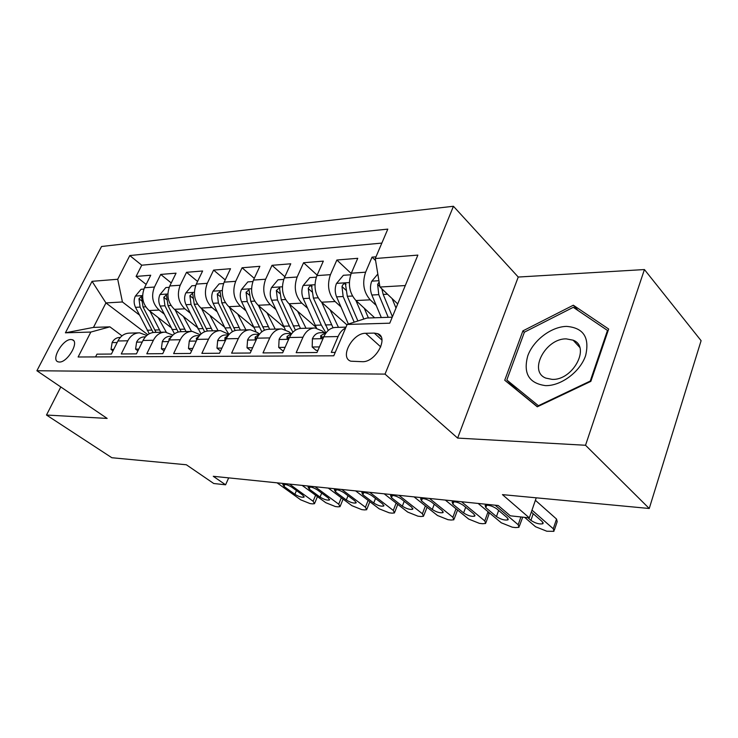 <?xml version="1.0" encoding="UTF-8"?>
<svg xmlns="http://www.w3.org/2000/svg" width="738" height="738" viewBox="0 0 738 738"><rect width="100%" height="100%" fill="white"/><g stroke="black" fill="none" stroke-linecap="round" stroke-linejoin="round"><path stroke-width="1.11" d="M59.335 362.035C67.527 362.635 79.713 341.583 72.315 339.72L70.922 339.517C62.721 339.12 50.71 359.858 58.062 361.823L59.335 362.035M453.436 206.271L101.54 246.501L36.9 370.744L385.033 374.111L453.436 206.271L518.242 277.045L457.634 438.086L585.529 445.263L644.431 269.554L518.242 277.045M644.431 269.554L701.1 340.679L649.246 508.491L502.44 494.626L529.321 517.873L536.249 497.818M60.802 386.97L46.494 415.033L111.853 457.735L186.354 464.765L213.752 483.51L225.597 484.801L228.669 477.883M585.529 445.263L649.246 508.491M95.562 356.915L96.955 354.157L111.41 354.046L117.923 340.984L127.812 340.781C130.598 335.587 134.537 332.939 139.611 332.838L146.797 335.467M127.812 340.781L121.272 353.972L136.438 353.862L143.006 340.476L153.393 340.264C156.198 334.941 160.155 332.229 165.266 332.128L172.849 335.098M153.393 340.264L146.797 353.788L162.738 353.668L169.353 339.95L180.266 339.729C183.098 334.268 187.074 331.482 192.212 331.39L200.238 334.757M180.266 339.729L173.633 353.585L190.395 353.456L197.055 339.388L208.54 339.157C211.391 333.558 215.395 330.707 220.551 330.606L229.066 334.434M208.54 339.157L201.861 353.373L219.518 353.244L226.225 338.797L238.328 338.558C241.188 332.801 245.21 329.877 250.394 329.785L257.599 332.607L259.453 334.139M238.328 338.558L231.612 353.151L250.237 353.013L256.981 338.179L269.748 337.921C272.626 332.017 276.667 329.01 281.851 328.917L289.075 331.823L290.975 333.428M269.748 337.921L263.005 352.921L282.682 352.773L289.444 337.524L302.949 337.248C305.836 331.178 309.877 328.096 315.08 328.004L322.312 330.993L324.203 332.644M302.949 337.248L296.178 352.672L316.999 352.515L323.788 336.832C326.676 330.652 330.725 327.524 335.928 327.423L345.993 327.146M375.993 256.815L372.053 257.138L375.596 260.579M374.646 317.774L355.937 300.532C349.268 292.977 347.727 283.862 351.306 273.198L357.745 258.309L336.869 260.016L351.187 273.484M346.952 324.904L321.565 302.193C314.886 294.859 313.336 285.993 316.906 275.615L323.336 261.123L303.576 262.737L317.128 275.117M316.15 327.377L289.01 303.77C282.34 296.639 280.781 288.014 284.342 277.903L290.754 263.789L272.018 265.32L284.877 276.741M283.982 327.165L258.143 305.264C251.483 298.327 249.924 289.933 253.466 280.08L259.859 266.317L242.073 267.765L254.278 278.337M253.512 327.109L228.826 306.685C222.184 299.923 220.625 291.75 224.158 282.147L230.514 268.715L213.605 270.099L225.21 279.914M224.592 327.165L200.957 308.041C194.334 301.455 192.775 293.475 196.29 284.102L202.609 270.994L186.52 272.313L197.572 281.446M197.074 327.275L174.417 309.323C167.83 302.903 166.281 295.117 169.758 285.966L176.05 273.171L160.709 274.425L171.244 282.949M529.321 517.873L510.318 515.807L498.205 505.502L213.264 476.296L225.597 484.801M374.258 333.096L365.661 333.281C352.533 332.856 339.24 357.662 350.827 361.196L362.349 361.694C375.679 362.459 389.286 337.063 377.515 333.613L374.258 333.096L381.961 340.089M147.784 334.692L105.94 302.931L93.477 327.404L109.897 326.842L90.829 332.063L78.127 356.998L333.77 355.799L347.137 324.452L366.915 318.041L392.247 317.174M90.829 332.063L65.414 332.81L92.056 281.326L117.711 279.259L129.787 255.56L387.801 229.121L375.264 258.531L417.865 255.099L389.756 323.189L347.137 324.452M164.131 314.001L159.104 310.061C152.526 303.742 150.976 296.067 154.454 287.045L160.709 274.425M170.865 327.441L149.131 310.55L159.104 310.061M190.026 312.93L184.878 308.816C178.273 302.331 176.723 294.471 180.22 285.237L186.52 272.313M217.212 311.805L211.935 307.506C205.312 300.855 203.753 292.792 207.267 283.327L213.605 270.099M245.772 310.633L240.376 306.132C233.725 299.296 232.166 291.03 235.699 281.326L242.073 267.765M275.837 309.416L270.302 304.674C263.632 297.663 262.073 289.176 265.625 279.222L272.018 265.32M307.497 308.143L301.824 303.152C295.145 295.938 293.586 287.22 297.156 277.008L303.576 262.737M340.91 306.814L335.089 301.538C328.41 294.111 326.86 285.154 330.44 274.665L336.869 260.016M376.214 305.421L370.236 299.84C363.566 292.193 362.026 282.977 365.614 272.193L372.053 257.138M381.85 243.088L141.751 265.2L136.096 276.436L146.142 284.416M149.131 310.55C142.572 304.287 141.023 296.685 144.482 287.746L150.727 275.237L136.096 276.436M335.227 352.377L331.288 352.404L338.078 336.546C339.895 332.414 342.414 329.572 345.624 328.013M109.897 326.842L121.991 335.845M405.291 285.551L379.969 287.027L375.264 258.531M397.708 303.927L379.969 287.027M457.634 438.086L385.033 374.111M46.494 415.033L107.158 418.428L36.9 370.744M139.427 315.034L122.434 301.971L105.94 302.931L92.056 281.326M314.01 328.032L301.574 328.373C296.372 328.465 292.331 331.519 289.444 337.524M280.791 328.945L269.066 329.268C263.881 329.369 259.85 332.34 256.981 338.179M249.324 329.812L238.263 330.117C233.097 330.218 229.084 333.106 226.225 338.797M219.49 330.633L209.038 330.919C203.891 331.021 199.897 333.844 197.055 339.388M191.151 331.417L181.271 331.685C176.151 331.786 172.175 334.545 169.353 339.95M164.214 332.155L154.851 332.414C149.759 332.515 145.81 335.2 143.006 340.476M141.751 265.2L129.787 255.56M117.711 279.259L122.434 301.971M138.569 332.866L129.694 333.106C124.63 333.207 120.709 335.836 117.923 340.984M65.414 332.81L93.477 327.404M573.325 305.209L522.901 330.882L504.737 380.227L537.282 406.804L590.852 381.361L608.665 329.037L573.325 305.209L578.048 310.532M524.331 332.368L522.901 330.882M531.997 510.142L553.269 528.759L553.934 531.332L546.83 531.231L535.52 526.729L524.653 517.366M554.349 530.105L557.19 521.665L556.535 519.054L535.391 500.29M531.323 512.089L542.301 521.637L542.854 523.749C539.358 524.423 535.373 523.297 530.917 520.373L527.827 517.716M377.819 274.038L371.675 281.372C370.015 285.864 370.079 290.412 371.851 295.016L381.306 317.543M392.099 298.586L396.011 308.05M379.138 282.008L377.644 284.407L378.769 294.656L388.225 317.312M392.441 316.703L383.188 294.425L381.887 289.047M545.52 385.623C560.991 386.066 580.169 371.832 585.621 355.605C589.828 337.487 583.463 327.746 566.526 326.39C551.138 326.703 533.316 340.356 527.771 355.836C523.03 373.41 528.943 383.336 545.52 385.623M552.033 379.36C572.909 380.707 591.018 346.666 573.112 340.181L566.323 338.89C545.52 338.225 528.011 371.463 545.899 378.124L552.033 379.36M537.439 406.73L517.523 390.476L506.821 379.987L524.404 332.155L573.288 307.312L607.485 330.449L590.243 381.076L538.408 405.706L506.821 379.987M607.992 331.021L607.485 330.449M495.161 505.189L518.196 524.746L518.98 527.301L515.687 527.587L512.31 527.2L501.286 522.808L478.15 503.445M319.425 346.925L312.183 347.008L312.414 338.659C314.323 334.757 316.971 332.783 320.347 332.737L326.168 332.598M312.183 347.008L316.132 350.375L317.94 350.356M507.301 517.772L507.947 519.875C504.654 520.502 500.825 519.404 496.453 516.572L485.807 507.633L485.106 505.438C488.408 504.783 492.264 505.899 496.674 508.777L507.301 517.772M326.251 332.598L320.689 335.707L320.799 337.801L323.871 336.629M522.716 517.154L519.367 526.176M461.545 501.748L484.774 520.917L485.659 523.463L482.615 523.731L479.396 523.353L468.648 519.063L445.337 500.087M285.099 347.34L278.706 347.413L279.112 339.286C281.012 335.486 283.65 333.567 287.027 333.521L291.907 333.41M278.706 347.413L282.654 350.679L283.613 350.67M473.953 514.082L474.682 516.176C471.582 516.766 467.892 515.687 463.612 512.938L452.883 504.183L452.099 501.997C455.208 501.388 458.925 502.477 463.252 505.272L473.953 514.082M291.851 333.475L287.027 336.417L287.073 338.465L289.296 337.856M488.75 512.31L488.943 514.266L486.028 522.43M429.507 498.464L452.883 517.264L453.861 519.792L451.047 520.041L447.966 519.681L437.477 515.493L414.046 496.877M252.645 347.727L247.018 347.792L247.581 339.886C249.472 336.187 252.11 334.314 255.468 334.268L259.425 334.176M247.018 347.792L251.169 350.965M442.145 510.567L442.957 512.652C440.032 513.196 436.472 512.144 432.274 509.478L421.49 500.89L420.614 498.722C423.557 498.15 427.136 499.22 431.37 501.923L442.145 510.567M259.25 334.388L255.164 337.091L255.154 339.093L256.676 338.843M457.56 510.041L454.211 518.842M398.944 495.327L422.422 513.768L423.492 516.286L420.881 516.517L417.939 516.176L407.699 512.08L384.175 493.814M221.907 348.096L216.981 348.151L217.682 340.449C219.573 336.842 222.193 335.015 225.542 334.978L228.66 334.904M411.767 507.209L412.653 509.275C409.885 509.792 406.444 508.759 402.339 506.167L391.509 497.744L390.559 495.595C393.336 495.06 396.804 496.102 400.955 498.731L411.767 507.209M228.31 335.338L224.961 337.727L224.896 339.683L225.828 339.646M427.09 507.246L423.824 515.419M216.981 348.151L220.57 350.984M350.688 274.785L343.364 275.292L336.417 283.586C334.757 287.958 334.821 292.377 336.602 296.851L348.382 324.047M355.928 300.514L363.825 319.037M364.268 308.207L368.419 317.986M357.902 320.965L347.312 296.298L345.421 283.761C343.88 283.503 342.736 284.425 342.008 286.547L343.142 296.51L354.194 322.165M316.288 277.165L309.812 277.617L303.05 285.68C301.399 289.942 301.464 294.241 303.244 298.595L316.565 328.152M321.713 302.331L333.05 327.773M330.07 309.803L338.484 327.358M328.244 330.44L313.392 298.069L311.547 285.864C310.089 285.624 309.001 286.529 308.29 288.576L309.443 298.272L321.325 325.071L325.762 332.607M283.733 279.416L278.014 279.813L271.427 287.672C269.785 291.814 269.85 296.012 271.63 300.246L285.274 329.572M289.305 304.028L300.449 328.41M297.654 311.288L306.021 328.253M295.412 330.172L281.252 299.739L279.453 287.857L276.353 290.504L277.506 299.932L289.397 326.021L292.958 332.201M252.857 281.547L247.83 281.898L241.427 289.554C239.785 293.595 239.85 297.682 241.63 301.805L255.901 331.417M258.568 305.624L269.647 329.249M266.907 312.691L275.209 329.102M264.444 330.209L250.763 301.335L249.01 289.739L246.058 292.322L247.212 301.519L261.833 331.786M369.738 492.338L393.299 510.438L394.461 512.938L392.026 513.15L389.212 512.818L379.212 508.823L355.624 490.89M192.766 348.447L188.476 348.493L189.297 340.984C191.179 337.469 193.78 335.689 197.12 335.642L199.481 335.587M382.736 503.999L383.695 506.056C381.066 506.536 377.745 505.521 373.714 503.002L362.856 494.737L361.832 492.606C364.461 492.098 367.81 493.132 371.887 495.687L382.736 503.999M198.891 336.325L196.29 338.336L196.622 340.292M397.773 504.377L394.765 512.135M188.476 348.493L191.603 350.91M223.549 283.576L219.158 283.881L212.904 291.344C211.271 295.292 211.345 299.277 213.116 303.29L224.961 327.94L228.928 334.323M229.37 307.128L240.385 330.061M237.682 314.01L245.929 329.904M235.164 330.504L221.806 302.838L220.099 291.538L217.267 294.056L218.43 303.014L232.433 331.657M341.823 489.478L365.421 507.237L366.666 509.727L364.397 509.921L361.703 509.607L351.925 505.696L328.309 488.095M165.091 348.779L161.382 348.825L162.314 341.491C164.177 338.069 166.77 336.325 170.091 336.279L171.76 336.242M354.95 500.936L355.974 502.965C353.493 503.417 350.264 502.421 346.306 499.977L335.439 491.859L334.351 489.746C336.842 489.276 340.089 490.281 344.083 492.763L354.95 500.936M170.875 337.367L169.039 338.917L168.882 340.781M161.382 348.825L164.085 350.864M315.089 486.739L338.714 504.183L340.043 506.646L337.93 506.831L335.338 506.536L325.781 502.698L302.156 485.41M138.781 349.092L135.589 349.129L136.622 341.98C138.476 338.631 141.05 336.934 144.353 336.888L145.395 336.86M328.336 497.993L329.425 500.013C327.063 500.438 323.945 499.46 320.061 497.08L309.176 489.1L308.032 487.006C310.394 486.573 313.539 487.56 317.46 489.977L328.336 497.993M144.15 338.502L142.683 341.15M135.589 349.129L137.914 350.854M289.49 484.11L313.115 501.25L314.508 503.694L312.534 503.87L310.052 503.584L300.698 499.829L277.082 482.836M113.726 349.397L111.023 349.425L112.148 342.441C113.984 339.166 116.539 337.515 119.814 337.469L120.294 337.451M302.829 495.17L303.973 497.172C301.731 497.569 298.696 496.609 294.886 494.294L284.01 486.462L282.802 484.386C285.053 483.971 288.106 484.94 291.953 487.292L302.829 495.17M118.587 339.775L117.785 341.27M111.023 349.425L112.997 350.864M195.681 285.505L191.871 285.772L185.773 293.051C184.149 296.907 184.223 300.79 185.994 304.711L201.004 334.019M201.594 308.558L212.544 330.827M209.887 315.264L218.07 330.67M207.433 331.011L194.26 304.277L192.6 293.244L189.887 295.707L191.041 304.443L204.611 331.759M169.159 287.34L165.875 287.562L159.925 294.674C158.319 298.438 158.393 302.229 160.146 306.058L174.463 333.797M175.155 309.905L186.022 331.556M183.402 316.445L191.511 331.39M181.124 331.685L168.024 305.643L166.41 294.868L163.808 297.276L164.961 305.809L178.218 332.054M143.892 289.084L141.087 289.278L135.275 296.224C133.679 299.905 133.753 303.604 135.506 307.34L149.279 333.76M149.943 311.187L160.727 332.257M158.153 317.561L166.281 332.192M156.05 332.386L143.015 306.953L141.438 296.418L138.947 298.77L140.1 307.1L153.153 332.515M174.417 309.323L184.878 308.816M200.957 308.041L211.935 307.506M228.826 306.685L240.376 306.132M258.143 305.264L270.302 304.674M289.01 303.77L301.824 303.152M321.565 302.193L335.089 301.538M355.937 300.532L370.236 299.84M351.306 273.198L365.614 272.193M144.482 287.746L154.454 287.045M169.758 285.966L180.22 285.237M196.29 284.102L207.267 283.327M224.158 282.147L235.699 281.326M253.466 280.08L265.625 279.222M284.342 277.903L297.156 277.008M316.906 275.615L330.44 274.665M323.788 336.832L338.078 336.546M380.762 346.906L365.661 333.281M556.535 519.054L553.269 528.759M530.917 520.373L533.214 513.703M378.926 280.708L371.86 281.15M378.769 294.656L371.851 295.016M387.496 294.204L383.188 294.425M379.885 286.547L377.644 284.407M520.908 516.96L518.196 524.746M312.405 338.862L322.995 338.668M496.453 516.572L498.639 510.438M485.807 507.633L486.711 505.124M322.709 337.451L320.689 335.707M488.067 511.738L484.774 520.917M279.093 339.489L288.659 339.314M463.612 512.938L465.687 507.274M452.883 504.183L453.796 501.711M288.982 338.059L287.027 336.417M456.01 508.777L452.883 517.264M247.562 340.08L256.187 339.914M432.274 509.478L434.248 504.229M421.49 500.89L422.404 498.464M256.842 338.465L255.164 337.091M425.402 505.899L422.422 513.768M217.664 340.633L225.441 340.495M402.339 506.167L404.212 501.296M391.509 497.744L392.431 495.373M226.243 338.751L224.961 337.727M349.332 282.571L336.593 283.374M343.142 296.51L336.602 296.851M352.469 296.03L347.312 296.298M345.947 290.191L342.008 286.547M314.941 284.739L303.217 285.477M321.325 325.071L315.126 325.255M331.574 324.766L325.274 324.951M309.443 298.272L303.244 298.595M318.087 297.82L313.392 298.069M312.008 291.907L308.29 288.576M282.386 286.787L271.593 287.469M289.397 326.021L283.521 326.196M299.121 325.726L293.143 325.91M277.506 299.932L271.63 300.246M285.532 299.517L281.252 299.739M279.859 293.558L276.353 290.504M251.529 288.733L241.584 289.361M259.084 326.925L253.503 327.091M268.318 326.648L262.645 326.814M247.212 301.519L241.63 301.805M254.675 301.132L250.763 301.335M249.37 295.135L246.058 292.322M396.14 503.104L393.299 510.438M189.279 341.168L196.271 341.039M373.714 503.002L375.504 498.464M362.856 494.737L363.779 492.421M197.212 339.056L196.29 338.336M222.221 290.578L213.061 291.159M230.274 327.783L224.961 327.94M239.057 327.515L233.66 327.681M218.43 303.014L213.116 303.29M225.367 302.654L221.806 302.838M220.404 296.658L217.267 294.056M368.133 500.401L365.421 507.237M162.286 341.676L168.578 341.556M346.306 499.977L348.022 495.733M335.439 491.859L336.362 489.598M169.639 339.379L169.039 338.917M341.316 497.781L338.714 504.183M136.595 342.155L142.24 342.045M320.061 497.08L321.694 493.095M309.176 489.1L310.098 486.895M315.596 495.244L313.115 501.25M112.111 342.607L117.157 342.515M294.886 494.294L296.455 490.558M284.01 486.462L284.923 484.322M194.371 292.34L185.93 292.866M202.858 328.594L197.802 328.751M211.216 328.345L206.077 328.502M191.041 304.443L185.994 304.711M197.507 304.111L194.26 304.277M192.867 298.124L189.887 295.707M167.858 294.01L160.072 294.499M176.733 329.379L171.908 329.517M184.703 329.139L179.804 329.286M164.961 305.809L160.146 306.058M170.985 305.495L168.024 305.643M166.64 299.527L163.808 297.276M142.6 295.597L135.423 296.049M151.807 330.117L147.203 330.255M159.408 329.895L154.74 330.034M140.1 307.1L135.506 307.34M145.709 306.814L143.015 306.953M141.641 300.873L138.947 298.77M73.643 340.67L72.315 339.72M381.131 336.897L377.515 333.613M542.854 523.749L543.196 522.753M579.699 347.349L573.112 340.181M507.947 519.875L508.27 518.962M474.682 516.176L474.986 515.336M442.957 512.652L443.243 511.877M412.653 509.275L412.929 508.574M346.011 284.305L345.421 283.761M312.073 286.335L311.547 285.864M279.933 288.272L279.453 287.857M383.695 506.056L383.945 505.401M369.839 501.702L366.961 508.98M355.974 502.965L356.214 502.366M343.087 499.109L340.319 505.964M329.425 500.013L329.655 499.46M317.441 496.591L314.766 503.067M303.973 497.172L304.185 496.665"/></g></svg>
